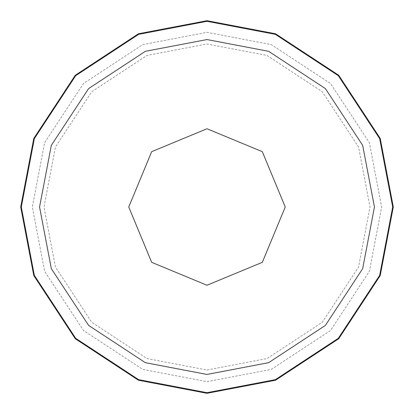 <?xml version="1.0" encoding="UTF-8"?>
<svg xmlns="http://www.w3.org/2000/svg" width="414" height="414" viewBox="0 0 414 414"><rect width="100%" height="100%" fill="white"/><g stroke="black" fill="none" stroke-linecap="round" stroke-linejoin="round"><path stroke-width="0.31" stroke-dasharray="2.07 1.55" d="M207 392.695L275.351 379.659L338.305 338.305L379.659 275.351L392.695 207L379.659 138.649L338.305 75.695L275.351 34.341L207 21.305L138.649 34.341L75.695 75.695L34.341 138.649L21.305 207L34.341 275.351L75.695 338.305L138.649 379.659L207 392.695M207 381.656L271.289 369.391L330.501 330.501L369.391 271.289L381.656 207L369.391 142.711L330.501 83.499L271.289 44.608L207 32.344L142.711 44.608L83.499 83.499L44.608 142.711L32.344 207L44.608 271.289L83.499 330.501L142.711 369.391L207 381.656L271.289 369.391L330.501 330.501L369.391 271.289L381.656 207L369.391 142.711L330.501 83.499L271.289 44.608L207 32.344L142.711 44.608L83.499 83.499L44.608 142.711L32.344 207L44.608 271.289L83.499 330.501L142.711 369.391L207 381.656M207 393.3L275.574 380.218L338.735 338.735L380.218 275.574L393.3 207L380.218 138.426L338.735 75.265L275.574 33.782L207 20.7L138.426 33.782L75.265 75.265L33.782 138.426L20.7 207L33.782 275.574L75.265 338.735L138.426 380.218L207 393.3M207 370.012L267.004 358.565L322.268 322.268L358.565 267.004L370.012 207L358.565 146.996L322.268 91.732L267.004 55.435L207 43.987L146.996 55.435L91.732 91.732L55.435 146.996L43.987 207L55.435 267.004L91.732 322.268L146.996 358.565L207 370.012"/><path stroke-width="0.62" d="M207 285.246L262.326 262.326L285.246 207L262.326 151.674L207 128.754L151.674 151.674L128.754 207L151.674 262.326L207 285.246M207 392.695L275.351 379.659L338.305 338.305L379.659 275.351L392.695 207L379.659 138.649L338.305 75.695L275.351 34.341L207 21.305L138.649 34.341L75.695 75.695L34.341 138.649L21.305 207L34.341 275.351L75.695 338.305L138.649 379.659L207 392.695M207 393.3L275.574 380.218L338.735 338.735L380.218 275.574L393.3 207L380.218 138.426L338.735 75.265L275.574 33.782L207 20.7L138.426 33.782L75.265 75.265L33.782 138.426L20.7 207L33.782 275.574L75.265 338.735L138.426 380.218L207 393.3M207 374.442L268.634 362.685L325.399 325.399L362.685 268.634L374.442 207L362.685 145.366L325.399 88.601L268.634 51.315L207 39.558L145.366 51.315L88.601 88.601L51.315 145.366L39.558 207L51.315 268.634L88.601 325.399L145.366 362.685L207 374.442"/></g></svg>
